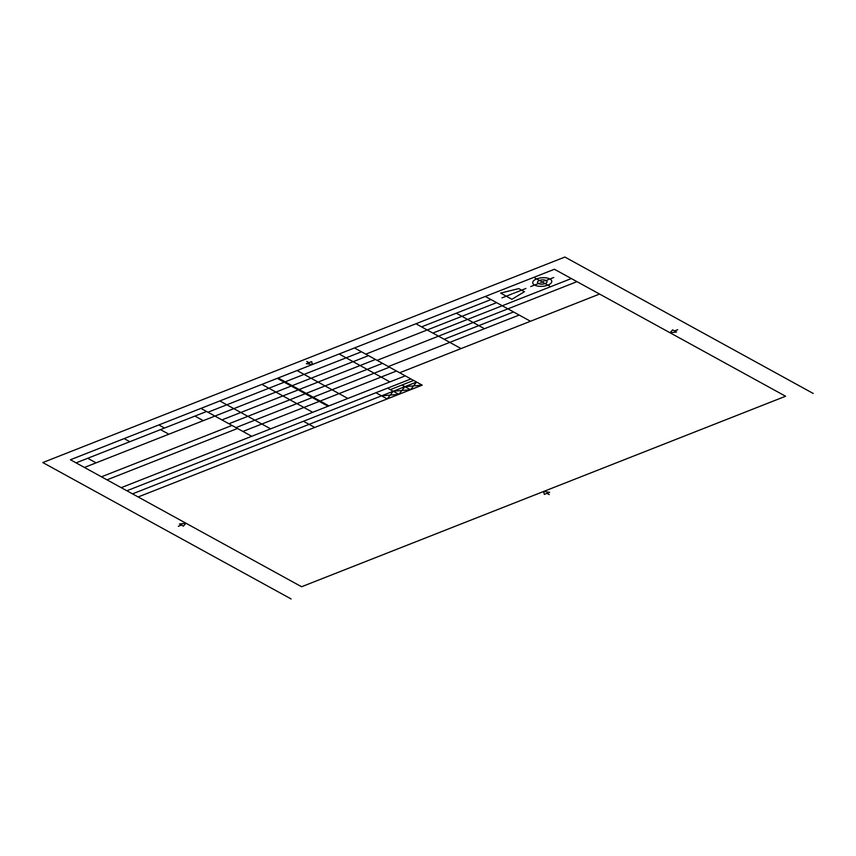 <?xml version="1.0" encoding="UTF-8"?>
<svg xmlns="http://www.w3.org/2000/svg" width="856" height="856" viewBox="0 0 856 856"><rect width="100%" height="100%" fill="white"/><g stroke="black" fill="none" stroke-linecap="round" stroke-linejoin="round"><path stroke-width="1.28" d="M138.137 496.962L422.211 385.147L404.899 386.645L398.875 394.338L387.586 388.143M132.498 493.859L416.572 382.054L410.548 389.748L393.236 391.235L387.201 398.928L375.923 392.733M314.73 427.454L303.441 421.259M410.548 389.748L401.967 385.029M203.268 420.671L194.911 416.08M101.457 476.813L231.976 425.443M76.066 462.861L206.585 411.49M390.293 389.63L413.641 380.439M168.867 434.206L160.521 429.626M129.802 441.707L124.163 438.604M96.086 462.861L87.729 458.27M164.513 428.054L158.863 424.95M785.583 396.242L554.421 269.255L70.417 459.758L301.58 586.745L785.583 396.242M813.2 393.45L564.885 257.046L42.8 462.55L291.115 598.954M84.412 467.451L291.254 386.035M251.728 436.293L200.935 408.387M328.971 405.894L278.179 377.988M422.211 385.147L354.491 347.953M285.176 381.83L361.489 351.795M126.859 490.766L410.934 378.951M398.875 394.338L381.562 395.836M461.063 348.574L415.92 323.771M530.474 321.257L485.32 296.454M388.356 366.55L519.185 315.051M377.068 360.355L576.998 281.656M365.78 354.149L496.608 302.66M456.259 313.21L484.475 328.715M513.536 311.959L444.136 339.276M571.348 278.553L432.847 333.07M490.97 299.557L421.559 326.874M524.428 291.703L511.899 299.3L500.61 293.094L518.79 288.6L524.428 291.703M544.363 283.186L549.595 286.054M512.209 293.854L501.98 297.888M514.649 292.891L513.258 293.447M525.926 288.451L515.697 292.485M539.398 283.154L530.741 286.557M540.821 282.587L543.688 281.464M545.122 280.896L553.779 277.494M543.314 282.608L541.206 281.453M540.157 280.864L534.925 277.997M549.937 279.002A9.555 4.28 175.5 0 0 533.534 280.854A9.555 4.28 175.5 0 0 543.303 286.225A9.555 4.28 175.5 0 0 549.937 279.002M546.096 280.511A4.772 2.14 175.5 0 0 537.9 281.442A4.772 2.14 175.5 0 0 542.779 284.128A4.772 2.14 175.5 0 0 546.096 280.511M309.037 362.655L306.78 361.414M309.444 362.505L308.984 364.046M306.373 363.693L311.691 361.606L312.419 364.506L306.373 363.693M181.397 525.07L178.326 526.28M182.05 523.701L181.622 525.177M183.345 526.14L179.439 523.99L185.998 523.251L183.345 526.14M674.603 330.93L677.674 329.721M676.561 332.01L672.655 329.86L670.002 332.749L676.561 332.01M546.963 493.345L549.22 494.586M543.977 491.547L543.785 492.136M544.309 494.394L549.627 492.307L543.581 491.494L544.309 494.394M121.21 487.663L405.284 375.848M106.989 479.852L237.508 428.482M399.645 372.756L599.564 294.057M347.857 398.457L297.064 370.552M292.174 385.682L368.487 355.636M299.172 389.523L375.484 359.477M306.17 393.364L382.482 363.329M313.168 397.205L389.48 367.171M320.165 401.057L396.478 371.012M270.614 428.856L219.832 400.95M221.929 419.922L298.252 389.887M228.927 423.763L305.25 393.728M235.935 427.615L312.247 397.569M242.933 431.456L319.245 401.411M312.697 412.292L261.904 384.398M389.929 381.894L339.137 353.999M207.933 412.228L284.256 382.193M328.051 406.247L277.258 378.352"/></g></svg>
